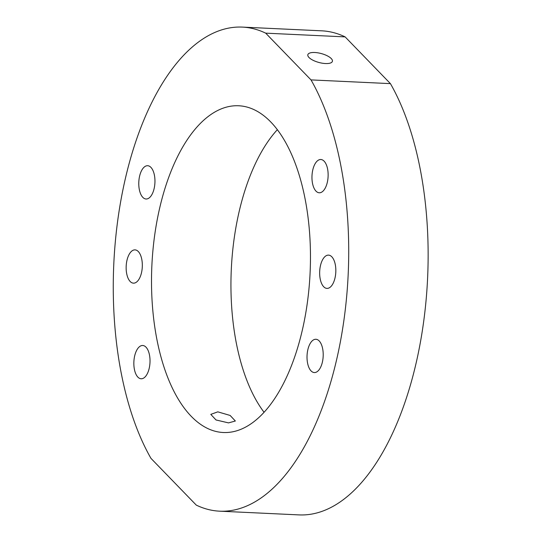 <?xml version="1.0" encoding="UTF-8"?>
<svg xmlns="http://www.w3.org/2000/svg" width="542" height="542" viewBox="0 0 542 542"><rect width="100%" height="100%" fill="white"/><g stroke="black" fill="none" stroke-linecap="round" stroke-linejoin="round"><path stroke-width="0.81" d="M325.478 63.543A12.723 4.607 -164.9 0 1 313.052 60.277A12.723 4.607 -164.9 0 1 307.842 54.708A12.723 4.607 -164.9 0 1 314.767 52.499A12.723 4.607 -164.9 0 1 327.192 55.772A12.723 4.607 -164.9 0 1 332.402 61.334A12.723 4.607 -164.9 0 1 325.478 63.543M217.809 411.845L210.797 414.379L216.007 419.962L228.514 422.889L235.357 421.012L230.147 415.457L217.809 411.845M127.228 259.286A16.66 8.062 92.7 0 1 135.012 249.876A16.66 8.062 92.7 0 1 141.245 273.751A16.66 8.062 92.7 0 1 133.454 283.154A16.66 8.062 92.7 0 1 127.228 259.286M134.924 354.902A16.66 8.062 92.7 0 1 142.715 345.491A16.66 8.062 92.7 0 1 148.942 369.359A16.66 8.062 92.7 0 1 141.15 378.77A16.66 8.062 92.7 0 1 134.924 354.902M320.735 264.523A16.66 8.062 92.7 0 1 328.527 255.119A16.66 8.062 92.7 0 1 334.753 278.988A16.66 8.062 92.7 0 1 326.962 288.398A16.66 8.062 92.7 0 1 320.735 264.523M313.039 168.914A16.66 8.062 92.7 0 1 320.83 159.504A16.66 8.062 92.7 0 1 327.056 183.372A16.66 8.062 92.7 0 1 319.265 192.783A16.66 8.062 92.7 0 1 313.039 168.914M139.856 175.127A16.66 8.062 92.7 0 1 147.648 165.716A16.66 8.062 92.7 0 1 153.874 189.592A16.66 8.062 92.7 0 1 146.089 199.002A16.66 8.062 92.7 0 1 139.856 175.127M308.1 348.682A16.66 8.062 92.7 0 1 315.891 339.272A16.66 8.062 92.7 0 1 322.124 363.147A16.66 8.062 92.7 0 1 314.333 372.557A16.66 8.062 92.7 0 1 308.1 348.682M162.16 198.135A163.555 79.179 92.7 0 1 238.656 105.765A163.555 79.179 92.7 0 1 299.821 340.139A163.555 79.179 92.7 0 1 223.324 432.509A163.555 79.179 92.7 0 1 162.16 198.135M264.069 412.293A163.555 79.179 92.7 0 1 241.583 201.861A163.555 79.179 92.7 0 1 277.328 129.707M242.342 27.1L321.765 30.826A242.301 117.302 92.7 0 1 345.118 36.883L390.43 83.631A242.301 117.302 92.7 0 1 417.807 355.45A242.301 117.302 92.7 0 1 299.055 514.9L219.632 511.174A242.301 117.302 92.7 0 1 196.285 505.117L150.967 458.369A242.301 117.302 92.7 0 1 129.023 163.955A242.301 117.302 92.7 0 1 242.342 27.1A242.301 117.302 92.7 0 1 265.695 33.157L345.118 36.883M265.695 33.157L311.013 79.904A242.301 117.302 92.7 0 1 338.384 351.724A242.301 117.302 92.7 0 1 219.632 511.174M390.43 83.631L311.013 79.904"/></g></svg>
